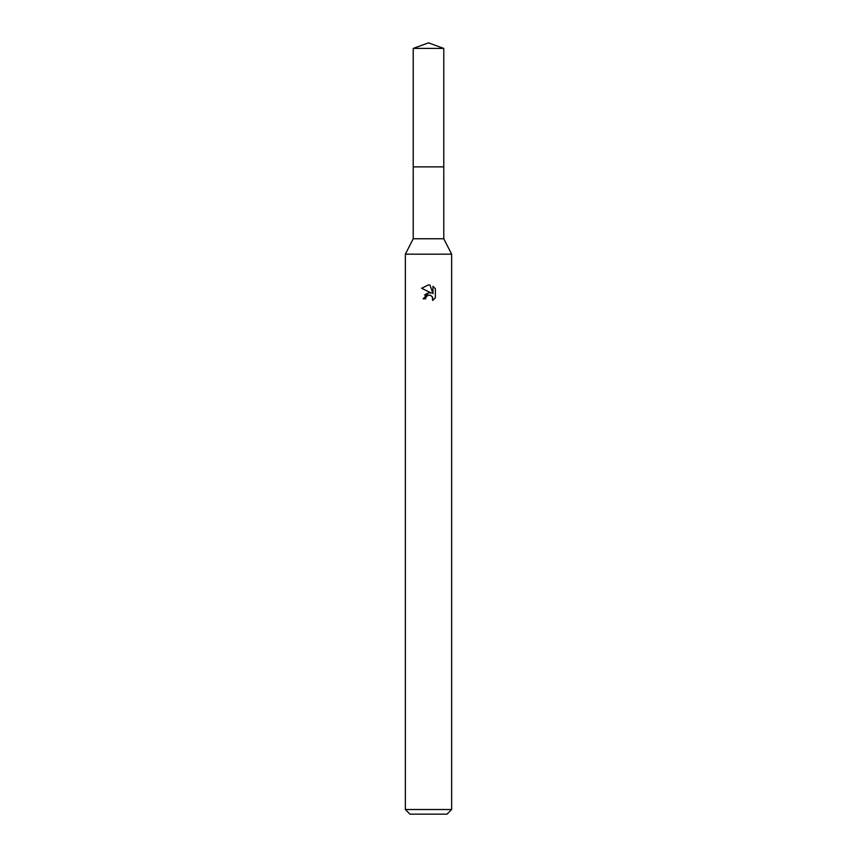 <?xml version="1.0" encoding="UTF-8"?>
<svg xmlns="http://www.w3.org/2000/svg" width="857" height="857" viewBox="0 0 857 857"><rect width="100%" height="100%" fill="white"/><g stroke="black" fill="none" stroke-linecap="round" stroke-linejoin="round"><path stroke-width="1.29" d="M413.224 48.41L443.776 48.41L428.5 42.85L413.224 48.41L413.213 166.879L443.776 166.879L443.776 238.76L451.639 254.186L451.639 809.522L405.361 809.522L409.989 814.15L447.011 814.15L451.639 809.522M443.776 48.41L443.787 166.879L413.213 166.879L413.224 238.76L443.776 238.76M413.224 238.76L405.361 254.186L451.639 254.186M425.608 298.836L426.004 297.154L425.608 298.836L423.176 298.836L428.5 292.751L431.446 293.105L421.623 288.263L428.5 284.878L429.989 285.038L432.989 293.672L432.989 286.281L435.377 288.691L435.377 297.818L432.614 300.464L432.721 297.39L430.717 295.397L428.5 295.204L429.614 295.129M432.357 296.726L432.614 300.464L435.377 297.818M431.446 293.105L430.225 292.783M428.521 292.751L424.483 295.022M427.922 295.376L426.004 297.154M435.377 288.691L432.989 286.281M429.989 285.038L428.65 284.888M428.5 284.878L421.623 288.263M405.361 254.186L405.361 809.522"/></g></svg>
